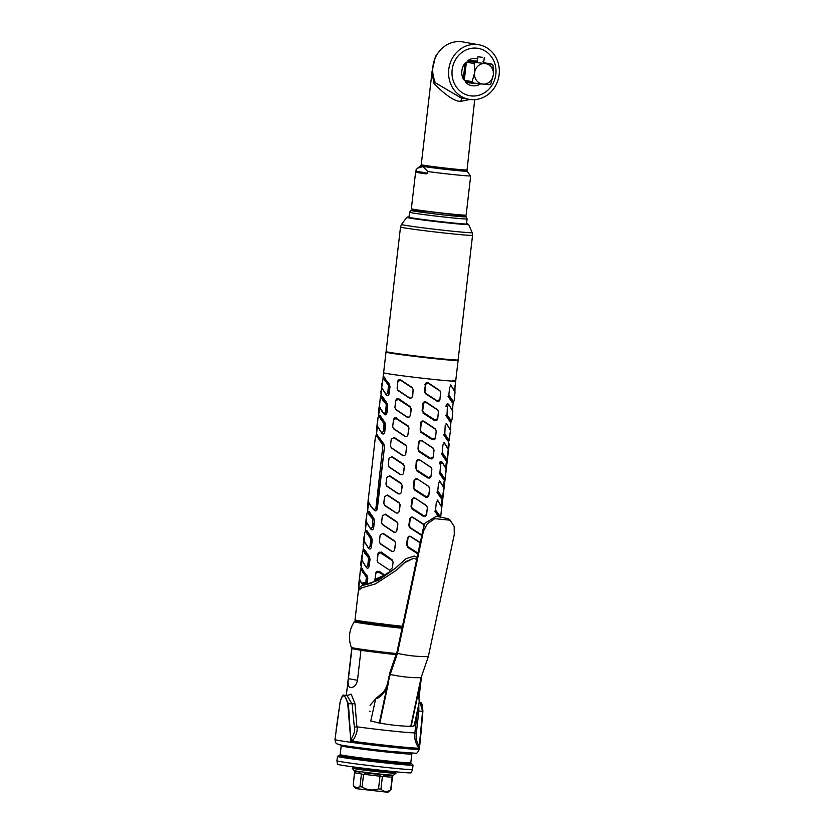 <?xml version="1.0" encoding="UTF-8"?>
<svg xmlns="http://www.w3.org/2000/svg" width="834" height="834" viewBox="0 0 834 834"><rect width="100%" height="100%" fill="white"/><g stroke="black" fill="none" stroke-linecap="round" stroke-linejoin="round"><path stroke-width="1.25" d="M396.4 653.585A36.769 1.001 -173.4 0 1 351.354 647.413C348.101 638.364 349.092 629.816 354.325 621.757A36.769 1.001 -173.4 0 0 402.051 628.242M358.37 621.716A1.658 1.501 93.2 0 1 359.621 621.101L362.154 621.267A34.632 0.938 6.6 0 0 359.715 621.111L357.786 620.976A1.658 1.251 -85.2 0 0 356.806 621.393M368.951 623.332A1.658 1.501 93.3 0 1 369.493 622.32M354.085 648.101A1.658 1.251 -85.2 0 0 354.627 648.352L356.285 648.477M384.849 626.198L386.163 625.25L387.257 626.48M383.286 624.093L383.254 624.895L382.347 625.062M380.471 623.749L377.885 624.51M371.255 623.644L370.744 622.498M402.29 627.158L401.613 627.074A36.279 0.98 6.6 0 0 387.487 625.396L383.254 624.895L382.775 623.363M370.213 622.06L368.941 623.415M356.598 621.351A1.658 1.564 92.1 0 1 357.786 620.976A35.309 0.959 6.6 0 0 366.084 622.925A35.309 0.959 6.6 0 0 402.249 627.335M363.561 774.421L362.102 786.962C367.283 790.163 372.756 790.809 378.521 788.912L380.94 789.162C383.89 791.966 387.132 792.217 390.677 789.923L387.914 792.3L355.711 788.578L353.303 785.492L354.575 771.189A19.505 0.532 6.6 0 0 356.066 771.513A19.505 0.532 6.6 0 0 359.016 771.982L361.424 774.129L363.561 774.421L366.324 772.972A19.505 0.532 6.6 0 0 377.26 774.265L377.416 774.286M392.814 776.11L393.648 775.12A19.933 0.542 6.6 0 1 377.646 773.796A19.933 0.542 6.6 0 1 355.732 770.939A19.933 0.542 6.6 0 1 354.054 770.543L354.575 771.189M380.94 789.162L382.399 776.464L385.548 775.12A19.505 0.532 6.6 0 0 392.043 775.63L392.126 775.641M392.043 775.63L392.126 777.382L393.012 775.495M377.26 774.265C379.334 774.421 380.241 775.067 379.991 776.214L382.389 776.621M378.521 788.912L379.97 776.371M362.102 786.962L359.975 786.681L361.424 774.129M390.677 789.923L392.126 777.382M390.958 789.881L392.418 777.34M353.303 785.492L356.42 787.984L359.975 786.681M354.054 768.635A22.059 0.594 6.6 0 0 378.292 771.794A22.059 0.594 6.6 0 0 395.994 773.264A22.059 0.594 6.6 0 0 394.138 772.784A22.059 0.594 6.6 0 0 369.316 769.574A22.059 0.594 6.6 0 0 352.188 768.197A22.059 0.594 6.6 0 0 354.054 768.635M417.73 709.046L414.873 732.815C414.196 738.663 415.593 743.761 419.043 748.129L422.89 711.475L421.827 704.292M420.336 740.227L419.283 749.307A42.43 1.147 -173.4 0 1 394.169 747.462A42.43 1.147 -173.4 0 1 334.987 739.549L340.074 702.364C342.534 693.325 345.088 693.773 347.747 703.729L350.874 741.416L353.136 740.342C356.587 734.452 357.838 729.948 356.9 726.81L354.982 703.75L351.229 694.169L347.142 695.546M357.484 680.283L348.445 678.678C347.58 682.785 348.049 685.756 349.832 687.57C353.866 687.706 356.41 685.277 357.484 680.283L360.955 650.28A36.258 0.98 6.6 0 0 396.035 654.638M348.445 678.678L351.917 648.675L360.955 650.28M357.661 648.696A36.258 0.98 6.6 0 0 351.739 648.55A36.258 0.98 6.6 0 0 351.917 648.675M418.814 703.948L418.845 710.954L416.291 733.566C415.718 738.319 416.708 742.51 419.273 746.159L422.567 711.339L420.305 703.125L419.012 702.989M417.563 710.505A2.481 0.605 -174.9 0 0 418.845 710.954L422.89 711.475C422.515 704.49 421.65 701.707 420.305 703.125M419.585 746.326L419.043 748.129A42.273 1.147 -173.4 0 1 394.169 746.19A42.273 1.147 -173.4 0 1 352.24 741.207M353.136 740.342A2.481 1.042 39.9 0 1 351.197 739.112C354.283 733.92 355.336 729.938 354.356 727.165L356.9 726.81A36.258 0.98 -173.4 0 0 393.523 731.168A36.258 0.98 6.6 0 0 414.873 732.815A2.481 0.657 -172.1 0 0 416.291 733.566M354.356 727.165L352.125 704.052L347.048 695.546L344.192 695.243L348.414 703.667L350.874 741.416A42.43 1.147 6.6 0 0 394.263 746.586A42.43 1.147 6.6 0 0 419.158 748.525M354.982 703.75L347.747 703.729M336.946 760.775L337.457 764.267A37.134 1.011 -173.4 0 0 389.259 771.169A37.134 1.011 6.6 0 0 411.235 772.795L412.538 769.521A38.051 1.032 6.6 0 1 390.01 767.853A38.051 1.032 -173.4 0 1 336.946 760.775L337.457 756.386A38.051 1.032 -173.4 0 0 390.521 763.475A38.051 1.032 6.6 0 0 413.038 765.132A38.051 1.032 6.6 0 0 413.007 765.08L410.787 762.776L411.808 753.988L412.549 753.102M337.457 756.386A38.051 1.032 -173.4 0 1 337.499 756.344L339.574 755.448A36.091 0.98 6.6 0 0 389.864 762.213A36.091 0.98 6.6 0 0 411.193 763.736M362.206 768.072A31.431 0.855 6.6 0 0 386.278 770.856M389.864 672.59L397.109 651.521L397.443 653.387L390.208 674.445L386.674 688.415C382.597 695.035 378.938 698.444 375.707 698.663L383.65 691.866A23.456 20.725 -51.3 0 0 387.768 682.473L389.864 672.59L390.208 674.445C401.613 676.874 411.902 677.948 421.097 677.646L428.332 656.577L454.28 534.521L454.165 526.442L450.151 520.207L448.317 518.738L436.349 516.236L424.287 523.627L423.391 531.321L427.352 523.689L434.795 518.644L450.151 520.207M375.707 698.663L370.765 721.066L375.06 721.983A8.413 1.949 12 0 0 379.314 723.026L379.856 723.12L388.227 683.734L387.768 682.473M379.856 723.12C391.354 725.142 401.644 726.206 410.755 726.32L421.097 677.646M423.391 531.321L397.443 653.387C408.848 655.816 419.148 656.879 428.332 656.577M410.755 726.32L411.172 726.32A8.413 1.949 12 0 0 413.716 725.987L413.445 725.476M414.154 725.851L419.21 702.092L418.532 691.72L419.127 686.935M370.046 705.303L375.112 699.424A13.782 5.609 -84.1 0 0 375.456 698.996M397.109 651.521L424.287 523.627M416.666 559.51L413.925 558.227L405.824 561.553L396.452 570.237L375.54 583.873L361.904 587.761L358.422 590.503M402.468 626.282A36.279 0.98 -173.4 0 1 355.023 619.86L358.432 590.451M358.808 589.429L358.693 588.168L361.998 585.572L370.817 583.383L395.108 568.465M414.185 556.028L417.125 557.331M396.473 570.206L403.979 563.023L413.82 558.207M454.593 390.719L455.698 381.086A36.279 0.98 -173.4 0 1 434.222 379.501A36.279 0.98 -173.4 0 1 383.619 372.746A36.279 0.98 6.6 0 0 386.695 373.507A36.279 0.98 6.6 0 0 427.05 378.74A36.279 0.98 6.6 0 0 455.698 381.086A36.279 0.98 6.6 0 0 452.633 380.325M386.1 394.597L386.757 395.379C387.883 396.15 388.707 395.462 389.228 393.335L388.707 393.273L389.468 386.632L389.989 386.695L389.332 384.172L385.944 379.96L385.423 380.304L383.89 377.406L384.432 377.072L383.723 377.385L385.35 380.481L388.581 384.495L387.768 393.168L386.111 394.524L381.701 387.466L383.192 377.729L388.102 384.839M384.349 414.321L384.547 414.55C385.683 415.322 386.507 414.644 387.007 412.507L386.486 412.434L387.257 405.793L387.779 405.856L387.122 403.333L382.212 396.233L381.503 396.557L383.129 399.653L386.371 403.656L385.558 412.33L386.079 412.392C385.683 414.154 385.037 414.727 384.14 414.112L384.641 414.404L384.14 414.112M381.659 432.919L382.326 433.711C383.463 434.493 384.286 433.805 384.787 431.668L384.266 431.605L385.037 424.954L385.558 425.017L384.901 422.494L379.991 415.395L379.282 415.718M374.278 510.127L374.456 510.147C375.613 510.783 376.415 510.231 376.874 508.479L384.557 446.44L383.817 443.907L376.822 434.472M374.695 510.564C375.957 511.315 376.853 510.648 377.375 508.542L384.557 446.44M370.577 528.746L371.234 529.527C372.381 530.309 373.205 529.632 373.705 527.484L373.184 527.422L374.466 520.843L373.809 518.321L368.909 511.221L368.201 511.544L369.827 514.63L373.059 518.644L372.245 527.317L370.567 528.787M368.357 547.907L369.024 548.699C370.16 549.481 370.984 548.793 371.484 546.656L370.963 546.593L371.735 539.942L372.256 540.005L371.599 537.482L366.689 530.382L365.98 530.705M366.136 567.068L366.804 567.86C367.94 568.642 368.764 567.954 369.264 565.817L368.743 565.754L369.514 559.103L370.035 559.166L369.379 556.643L364.468 549.543L363.76 549.867L365.396 552.963L368.628 556.966L367.815 565.65L366.136 567.12M362.112 583.706L362.467 584.269L367.273 583.018L367.294 578.275L367.815 578.337L367.158 575.814L363.77 571.603L363.249 571.947L361.716 569.049L362.258 568.715L361.549 569.028L366.407 576.127L365.907 582.184L366.46 582.591L361.946 583.748L359.527 579.109L360.267 570.821L361.018 569.372L365.928 576.482M361.998 585.572L378.177 580.443L394.951 568.621L406.033 558.665L414.3 556.049L417.156 557.206M362.258 568.715L363.77 571.603M377.26 434.441L376.447 434.764L377.416 426.393M384.432 377.072L385.944 379.96M448.411 444.126L447.994 448.348M446.67 459.795L445.773 467.52M444.449 478.956L443.563 486.681M442.239 498.117L441.342 505.842M383.723 399.132L383.202 399.476L381.67 396.567L382.212 396.233M381.784 432.95L382.326 433.711M383.817 443.907L383.359 444.261L378.646 438.82L379.178 438.476M374.132 510.054C370.849 506.738 368.878 503.538 368.211 500.442L368.211 500.306C368.649 502.944 370.609 506.082 374.101 509.71L374.33 509.876M370.421 514.119L369.9 514.453L368.367 511.555L368.909 511.221M370.692 528.766L371.234 529.527M368.472 547.938L369.024 548.699M365.99 552.442L365.469 552.786L363.926 549.887L364.468 549.543M454.916 391.636L455.041 385.517M452.695 410.808L452.82 404.688M450.475 429.969L450.61 423.849M452.372 409.88L453.216 402.53L448.765 395.952L449.62 387.33L451.204 385.725M449.245 395.608L453.592 401.988L454.228 400.383L455.02 392.157L451.173 385.85M446.263 415.082L450.829 421.493L450.141 421.816L445.783 415.426L446.263 415.082L450.683 421.472M446.544 415.123L447.024 414.779L451.371 421.149L452.007 419.544L452.799 411.318L448.984 404.886M447.024 414.779L447.399 406.502L448.963 405.011M452.007 419.544L451.371 421.149M444.042 434.253L448.619 440.654L447.921 440.978L443.563 434.597L444.042 434.253L448.463 440.633M444.324 434.285L444.803 433.941L449.161 440.31L448.619 440.654M444.803 433.941L445.179 425.663L446.763 424.058M450.496 430.167L449.161 440.31M450.579 430.49L446.743 424.172M442.593 453.102L446.941 459.482L446.398 459.826L442.114 453.446L442.969 444.824L444.543 443.219M448.275 449.328L446.941 459.482M448.369 449.651L444.522 443.344M442.333 462.38L441.884 462.036C440.936 461.473 440.248 462.088 439.82 463.881L439.299 463.829C439.789 461.671 440.56 460.931 441.624 461.598L446.148 468.812L445.356 477.038L444.178 478.987L439.893 472.617L440.748 463.996L442.301 462.505M440.373 472.273L444.72 478.643M441.624 461.598L442.01 462.328M438.152 491.434L442.51 497.804L441.968 498.148L437.673 491.779L438.528 483.157L440.112 481.552M443.844 487.661L442.51 497.804M443.928 487.973L440.091 481.666M440.738 392.751L439.904 390.656L440.644 392.751L439.883 399.392L440.654 392.731M437.631 401.363L436.891 401.081L437.746 401.383L439.966 399.392C439.539 401.196 438.59 401.769 437.099 401.123L425.663 393.731L424.944 391.646L425.705 384.995C426.143 383.432 427.123 382.952 428.645 383.557L439.904 390.656M425.861 393.502L437.381 400.904L439.966 399.392M439.925 390.917L428.645 383.557M428.718 383.317L439.925 390.666M425.423 393.679L424.36 391.553L425.413 384.964L424.642 391.605L425.423 393.679L436.891 401.081L425.423 393.679M438.517 411.913L437.683 409.828L438.434 411.913L437.662 418.553L434.879 420.284L435.525 420.555L434.879 420.284C436.37 420.941 437.329 420.357 437.746 418.553L438.434 411.892M436.536 420.2L435.306 420.513M426.257 402.426L426.487 402.478C424.777 401.779 423.672 402.332 423.192 404.125L422.421 410.766L423.453 412.893L422.14 410.724L422.609 404.031C423.276 401.988 424.516 401.373 426.341 402.186L426.268 402.353M423.192 404.125L422.911 404.073C423.505 402.249 424.631 401.707 426.278 402.436L437.683 409.828M426.341 402.186L437.381 409.609M437.714 410.088L426.424 402.728L437.714 409.838M434.879 420.284L423.453 412.893L422.723 410.808L423.495 404.167C423.922 402.593 424.902 402.113 426.424 402.728M423.641 412.674L435.171 420.075M436.297 431.074L435.473 428.989L436.213 431.074L435.442 437.725L432.669 439.445L433.315 439.716L432.669 439.445C434.149 440.102 435.108 439.528 435.525 437.725L436.213 431.063M434.326 439.372L433.086 439.674M420.972 423.286L420.69 423.234C421.285 421.42 422.411 420.868 424.058 421.597L424.277 421.639C422.557 420.951 421.462 421.493 420.972 423.286L420.2 429.937L420.399 423.203C421.055 421.149 422.296 420.534 424.131 421.347L424.047 421.514M435.494 429.249L423.318 421.316M424.131 421.347L435.16 428.77M432.669 439.445L421.233 432.054L420.503 429.969L421.274 423.328C421.702 421.764 422.682 421.285 424.204 421.889M421.42 431.835L432.95 439.237M435.494 428.999L424.287 421.639L435.473 428.989M434.076 450.235L433.253 448.15L433.993 450.235L433.232 456.886L430.448 458.617L431.095 458.877L430.448 458.617C431.939 459.263 432.888 458.69 433.315 456.886L433.993 450.224M432.106 458.533L430.876 458.836M433.273 448.411L422.067 440.8C420.336 440.112 419.241 440.665 418.751 442.458L417.99 449.099L418.47 442.406C419.064 440.581 420.19 440.039 421.848 440.769L421.827 440.759M430.448 458.617L419.012 451.225L418.293 449.14L419.054 442.489C419.492 440.925 420.461 440.446 421.994 441.05M419.21 450.996L430.73 458.398M422.056 440.8L433.253 448.15L422.056 440.8M431.866 469.406L431.032 467.321L431.783 469.406L431.011 476.047L428.228 477.778L428.874 478.049L428.228 477.778C429.719 478.424 430.667 477.851 431.095 476.047L431.783 469.386M429.885 477.694L428.655 478.007M431.063 467.582L419.836 459.961C418.126 459.273 417.021 459.826 416.541 461.619L415.77 468.26L416.26 461.567C416.854 459.743 417.98 459.2 419.627 459.93L419.606 459.92M428.228 477.778L416.791 470.386L416.072 468.301L416.844 461.661C417.271 460.087 418.251 459.607 419.773 460.222M416.99 470.157L428.509 477.569M419.836 459.961L431.032 467.321M428.874 495.219L429.562 488.557L428.791 495.208L426.018 496.939L426.654 497.21L426.018 496.939C427.498 497.596 428.457 497.022 428.874 495.219L428.791 495.198M427.675 496.866L426.435 497.168M428.843 486.493L417.636 479.133C415.905 478.435 414.811 478.987 414.321 480.78L413.549 487.431L414.331 489.506L413.268 487.379L414.039 480.728C414.634 478.914 415.759 478.362 417.407 479.091L417.396 479.081M428.843 486.743L429.562 488.568M426.018 496.939L414.581 489.548L413.852 487.463L414.623 480.822C415.051 479.248 416.03 478.779 417.553 479.383M414.769 489.329L426.299 496.73M409.421 397.818L397.891 390.135L409.421 397.818C410.964 398.443 411.944 397.974 412.382 396.411L413.143 389.759L412.674 396.442L410.391 398.381M409.525 398.152L398.131 390.635M412.215 387.893L400.476 380.2L397.808 381.597C398.235 379.814 399.215 379.272 400.747 379.97L412.403 387.654L413.143 389.759M397.891 390.135L397.14 388.269L397.901 381.618M397.787 381.607C397.526 380.982 398.204 380.325 399.809 379.647L400.476 380.2M398.527 399.142L410.182 406.815L411.225 408.962L410.453 415.603L408.18 417.542L407.128 417.208L395.65 409.525L394.92 407.43L395.691 400.789L398.715 399.152L410.182 406.815M396.484 399.371L398.986 398.923L410.401 406.825M395.743 400.758C396.254 398.715 397.338 398.099 398.986 398.923M398.256 399.361L410.005 407.055M410.933 408.931L410.161 415.572C409.692 417.156 408.702 417.625 407.201 416.979L395.67 409.296M396.317 418.303L407.972 425.986L409.004 428.123L407.941 434.743C407.472 436.318 406.492 436.787 404.98 436.14L393.45 428.457L392.699 426.601L393.471 419.95L396.317 418.303L408.191 425.997L408.712 428.092L407.941 434.743M396.035 418.532L407.784 426.216M404.98 436.14L393.45 428.457M394.096 437.464L405.751 445.147L406.784 447.285L405.731 453.904C405.261 455.479 404.271 455.948 402.77 455.312L391.229 447.629L390.479 445.763L391.25 439.111L394.284 437.475L405.751 445.147M393.815 437.694L405.564 445.387M402.77 455.312L391.229 447.629M388.998 467.019L400.476 474.702L388.998 467.019L388.269 464.924L389.04 458.283L391.605 456.855L403.354 464.548L404.573 466.446L403.51 473.066C403.041 474.65 402.051 475.109 400.549 474.473L400.654 474.713M400.549 474.473L389.019 466.79M391.605 456.855L403.354 464.548M386.788 486.191L398.256 493.874L386.788 486.191L386.048 484.085L386.82 477.444L389.384 476.026L401.133 483.71L402.353 485.617L401.29 492.227C400.82 493.811 399.84 494.281 398.329 493.634L398.443 493.874M386.82 477.423L385.944 484.064L386.809 486.201M398.329 493.634L386.799 485.951M389.384 476.026L401.133 483.71M383.192 377.729L383.734 377.395M379.595 406.971L383.901 413.695L385.558 412.33M385.892 404L382.608 399.997L380.971 396.89L381.524 396.557M379.48 406.638L380.221 398.35L380.971 396.89M383.671 423.172L378.761 416.062L379.303 415.718L384.151 422.817L383.338 431.501L381.649 432.971M377.375 426.143L378.011 417.511L378.761 416.062M377.26 425.799L381.68 432.856M381.805 383.202L380.95 393.314M381.232 393.596L381.774 384.995M379.084 411.892L378.99 412.757M379.783 402.155L378.73 412.476M376.874 431.063L376.77 431.918M377.375 421.524L376.52 431.637M439.174 515.933L435.452 510.94L436.318 502.318L437.892 500.713M435.942 510.596L439.862 515.923M441.624 506.822L440.832 515.965M441.707 507.145L437.871 500.827M425.455 516.027L423.797 516.11C425.277 516.757 426.237 516.183 426.664 514.38L427.342 507.718M426.622 505.904L415.405 498.294C413.685 497.606 412.59 498.148 412.1 499.941L411.339 506.592L412.361 508.709L411.058 506.54L411.819 499.9C412.413 498.075 413.539 497.533 415.196 498.252L426.622 505.654L427.342 507.729L426.57 514.38L424.214 516.329M423.797 516.11L412.361 508.709L411.631 506.634L412.403 499.983C412.84 498.419 413.81 497.94 415.342 498.544M412.559 508.49L424.079 515.892M399.371 511.419L399.079 511.398C398.6 512.973 397.62 513.442 396.119 512.795L384.578 505.123L383.828 503.256L384.599 496.605L387.445 494.958L399.1 502.641L400.132 504.778L399.371 511.43M387.445 494.958L399.1 502.641M387.164 495.188L398.913 502.881M396.119 512.795L384.432 504.997M384.599 496.595L383.734 503.236L384.589 505.362L396.233 513.046L384.828 505.623M385.225 514.13L396.88 521.803L397.922 523.94L396.859 530.56C396.39 532.134 395.399 532.603 393.898 531.967L382.368 524.284L381.618 522.418L382.379 515.777L385.412 514.13L396.88 521.803M384.954 514.349L396.703 522.042M393.898 531.967L382.368 524.284M382.389 515.756L381.513 522.397L382.379 524.523M372.589 518.988L369.306 514.974L367.669 511.878L368.211 511.544M366.293 521.959L366.918 513.337L367.669 511.878M366.178 521.615L370.598 528.673M368.002 507.718L367.898 508.573M368.18 499.556L367.648 508.292M366.282 517.351L365.428 527.463M365.709 527.745L366.251 519.144M364.072 541.12L364.708 532.499L366.001 530.705L370.849 537.805L370.035 546.479L368.347 547.948M363.958 540.786L368.378 547.844M370.369 538.149L365.448 531.039M363.572 546.041L363.468 546.906M364.072 536.512L363.207 546.624M367.7 532.457L367.158 533.062M361.351 565.212L360.997 565.786L360.705 564.076L361.278 566.067M361.852 555.673L360.705 564.076L361.247 566.119M359.631 574.845L358.776 584.957M359.058 585.239L359.6 576.638M410.338 527.651L421.858 535.063L410.338 527.651L409.421 525.795L410.182 519.144C410.651 517.57 411.631 517.09 413.122 517.716L413.195 517.466C411.516 516.746 410.411 517.299 409.89 519.113L409.119 525.754L409.901 527.839L408.837 525.701L409.609 519.061C410.62 517.101 411.746 516.548 412.976 517.424L412.966 517.414M413.122 517.716L424.402 525.076M424.402 524.826L413.184 517.455L424.381 524.805M417.855 553.912L407.492 547.219L417.928 553.557M418.022 553.119L408.118 546.823L407.201 544.956L407.972 538.316C408.441 536.731 409.421 536.252 410.901 536.877L410.974 536.627C409.296 535.918 408.201 536.471 407.67 538.274L406.898 544.915L407.68 547L406.617 544.873L407.388 538.222C408.399 536.262 409.525 535.72 410.755 536.585L410.234 536.335M410.901 536.877L420.2 542.871M417.949 553.474L408.118 546.823M410.974 536.627L420.253 542.642L410.974 536.627M383.004 533.291L394.659 540.974L395.702 543.111L394.638 549.721C394.169 551.305 393.179 551.774 391.678 551.128L380.148 543.445L379.397 541.579L380.168 534.938L383.192 533.301L394.659 540.974M382.733 533.51L394.482 541.203M391.678 551.128L380.148 543.445M380.137 543.685L391.803 551.368L380.387 543.945M368.148 557.321L364.875 553.307L363.238 550.211L363.78 549.867M361.862 560.292L362.488 551.66L363.238 550.211M361.748 559.948L366.157 567.005M378.052 554.12L377.896 554.078C378.365 552.337 379.355 551.795 380.857 552.452L392.501 560.135L393.064 562.231L392.407 567.839L389.697 570.227L377.979 562.47L377.291 560.761L378.052 554.12L380.419 552.817L392.209 560.511M377.865 554.078L379.918 552.129L380.909 552.462L392.501 560.135M389.572 570.154L377.979 562.47M380.909 552.462L381.346 552.098L392.606 560.146M441.759 507.75L448.921 446.649C449.245 443.751 449.026 442.583 448.265 443.156M368.211 500.306L375.436 436.568L376.582 434.764L383.056 444.23L375.905 508.365L374.059 509.866M382.587 444.585L376.03 435.108M428.499 383.275C426.841 382.545 425.726 383.087 425.121 384.912L424.829 384.87C425.486 382.816 426.737 382.201 428.561 383.014L427.748 382.983L428.488 383.265M428.561 383.014L439.601 390.437M361.612 583.237L365.907 582.184M361.018 569.372L361.56 569.038M383.379 575.596L374.956 579.984L383.379 575.596L375.144 579.307L375.832 573.333L378.261 571.999L383.39 574.845L378.709 571.634L378.261 571.999M374.956 579.984L375.832 573.333L374.935 579.682M375.644 573.302L375.675 573.302C376.155 571.509 377.166 570.956 378.709 571.634L377.739 571.3L375.644 573.302M448.89 404.938L448.536 404.553C447.587 403.979 446.899 404.594 446.471 406.387L445.95 406.335C446.44 404.177 447.222 403.437 448.275 404.104L448.661 404.834M448.275 404.104L448.973 404.938M438.319 515.975L434.702 511.252L435.181 510.908L439.007 515.933M397.808 381.607L397.14 388.248M395.691 400.768L394.92 407.419M393.471 419.94L392.699 426.581M391.25 439.101L390.489 445.742M389.04 458.262L388.269 464.913M379.209 410.86L378.615 410.787L379.553 404.156M376.989 430.021L376.405 429.948L377.333 423.328M368.117 506.686L367.533 506.603L368.232 500.536M363.687 545.009L363.103 544.936L364.031 538.305M361.466 564.17L360.882 564.097L361.81 557.477M380.168 534.917L379.397 541.568M377.896 554.089L377.124 560.729L378.052 554.11M410.745 536.502L420.273 542.527M409.901 527.839L421.368 535.23L409.901 527.839M412.966 517.341L424.11 524.503M415.176 498.169L426.299 505.425M423.307 516.288L411.923 508.896L423.307 516.288M417.396 479.008L428.509 486.264M425.517 497.116L414.144 489.725L425.517 497.116M419.617 459.847L430.73 467.103M427.738 477.955L416.364 470.564L427.738 477.955M421.827 440.686L432.95 447.931M429.958 458.794L418.574 451.402L429.958 458.794M432.179 439.622L420.795 432.241L432.179 439.622M434.389 420.461L423.015 413.07L434.389 420.461M401.54 483.491L389.843 475.807L401.54 483.491M403.75 464.319L392.063 456.636L403.75 464.319M393.523 419.919C394.034 417.876 395.118 417.271 396.776 418.084L394.273 418.532M398.746 379.95L400.018 379.658M383.463 574.855L378.761 571.634L379.199 571.28L383.838 574.48L383.463 574.855M452.362 402.655L448.004 396.265L448.483 395.921L452.904 402.311L452.362 402.655M451.1 385.777L450.485 384.943L451.194 385.777M446.67 424.11L446.054 423.265L446.763 424.099M445.71 460.139L441.353 453.759L441.832 453.415L446.242 459.805L445.71 460.139M444.449 443.271L443.834 442.437L444.543 443.261M443.49 479.31L439.132 472.92L439.612 472.576L444.032 478.966L443.49 479.31M441.269 498.471L436.912 492.091L437.391 491.747L441.812 498.127L441.269 498.471M440.018 481.604L439.403 480.759L440.112 481.593M437.798 500.765L437.183 499.92L437.892 500.754M408.973 217.393L409.567 212.243A28.95 0.782 -173.4 0 0 449.943 217.643A28.95 0.782 6.6 0 0 467.082 218.904A28.95 0.782 6.6 0 0 467.082 218.883L466.164 216.767A27.793 0.751 6.6 0 0 427.404 211.596A27.793 0.751 6.6 0 0 410.953 210.377A27.793 0.751 6.6 0 0 449.714 215.568A27.793 0.751 6.6 0 0 466.164 216.767M409.567 212.243A28.95 0.782 -173.4 0 1 409.577 212.232L410.953 210.377M387.497 352A36.279 0.98 6.6 0 0 386.006 352.104A36.279 0.98 6.6 0 0 436.609 358.86A36.279 0.98 6.6 0 0 458.095 360.444A36.279 0.98 6.6 0 0 456.667 359.996M472.544 235.303L458.127 359.892A36.258 0.98 -173.4 0 1 436.662 358.318A36.258 0.98 -173.4 0 1 386.1 351.562L400.518 226.973A36.258 0.98 6.6 0 0 451.079 233.728A36.258 0.98 -173.4 0 0 472.544 235.303L472.148 232.613A35.549 0.959 -173.4 0 1 451.1 231.07A35.549 0.959 6.6 0 1 401.519 224.44L406.784 217.351A31.139 0.844 6.6 0 0 450.204 223.168A31.139 0.844 -173.4 0 0 468.635 224.513L466.55 223.564A30.326 0.824 -173.4 0 1 449.933 222.647A30.326 0.824 6.6 0 1 417.667 218.769A30.326 0.824 6.6 0 1 409.035 216.913L406.784 217.351M468.677 173.347L470.407 175.953A27.574 0.751 -173.4 0 1 454.353 174.681A27.574 0.751 -173.4 0 1 427.821 171.543L427.623 173.232L426.205 173.879A27.574 0.751 -173.4 0 1 415.613 172.054A27.574 0.751 -173.4 0 1 415.697 172.002L415.968 171.158L427.623 173.232M470.407 175.953L470.386 178.393A27.574 0.751 -173.4 0 1 470.386 178.393L466.143 215.078A27.574 0.751 -173.4 0 1 449.818 213.879A27.574 0.751 -173.4 0 1 411.36 208.74L415.613 172.054M427.821 171.543L423.026 166.55L417.678 168.134L416.166 169.479L415.968 171.158M470.074 99.465L460.889 101.31C452.174 102.144 436.724 86.163 434.118 83.89C431.512 70.139 431.47 68.732 432.794 78.062M435.442 56.337L431.981 71.912L435.442 56.337L438.736 52.01A27.71 25.301 100.1 0 1 461.265 41.7A27.71 25.301 -79.9 0 1 462.933 41.929L478.799 44.755A27.71 25.301 -79.9 0 1 499.013 75.55A27.71 25.301 -79.9 0 1 470.772 99.548A27.71 25.301 -79.9 0 1 469.104 99.319A27.71 25.301 -79.9 0 1 448.89 68.513A27.71 25.301 -79.9 0 1 477.142 44.525A27.71 25.301 -79.9 0 1 478.799 44.755M438.736 52.01A27.71 25.301 100.1 0 0 433.982 78.698A27.71 25.301 100.1 0 0 434.795 80.971L434.858 81.138M434.795 80.971L435.098 82.629L434.118 83.89M469.104 99.319L460.983 97.87L435.098 82.629M433.982 78.698L432.033 71.432M482.771 84.078A10.342 9.445 100.1 0 0 493.353 74.789A10.342 9.445 100.1 0 0 485.148 63.551L492.05 64.155A13.782 12.583 100.1 0 1 493.019 65.49L493.353 74.789L490.924 83.598A13.782 12.583 100.1 0 1 489.673 84.693L482.771 84.078A10.342 9.445 -79.9 0 1 474.567 72.839A10.342 9.445 -79.9 0 1 485.148 63.551L475.484 62.446A13.782 12.583 -79.9 0 0 474.233 63.54L474.567 72.839L472.138 81.649A13.782 12.583 -79.9 0 0 473.107 82.983L482.771 84.078M473.107 82.983L465.257 81.586L465.81 82.503A13.782 12.583 100.1 0 0 471.961 85.683A13.782 12.583 100.1 0 0 472.795 85.798A13.782 12.583 100.1 0 0 480.363 84.005L480.624 83.848M477.694 58.734A13.782 12.583 100.1 0 0 476.787 58.536A13.782 12.583 100.1 0 0 475.964 58.422A13.782 12.583 100.1 0 0 468.395 60.215L467.634 61.049L475.484 62.446M483.678 62.706L482.949 61.726M484.21 62.769L492.05 64.155M465.81 82.503L480.363 84.005M477.423 61.153L468.395 60.215M464.288 80.252L466.383 62.143L465.101 63.103L463.266 79.011L464.288 80.252L472.138 81.649M465.101 63.103A13.782 12.583 100.1 0 0 463.266 79.011M466.383 62.143L474.233 63.54M467.634 61.049L477.319 62.05M482.386 57.327L477.934 56.733L482.386 57.327M476.767 48.174A24.04 21.955 -79.9 0 1 495.844 74.309A24.04 21.955 -79.9 0 1 471.241 95.92A24.04 21.955 -79.9 0 1 452.153 69.785A24.04 21.955 -79.9 0 1 476.767 48.174M357.744 620.965L359.621 621.101A1.658 1.501 93.2 0 1 359.715 621.111M366.46 622.977A1.658 1.115 95.2 0 1 367.002 621.976M387.601 624.614L387.456 625.677M401.634 626.188L401.592 627.272M392.157 777.225L382.399 776.464M379.991 776.214L363.572 774.265M361.445 773.973L354.773 772.784M350.978 740.498A42.43 1.147 -173.4 0 1 352.845 740.675M351.906 739.706A42.43 1.147 6.6 0 0 351.145 739.633M336.06 730.25L340.074 702.364M339.574 755.448L340.189 754.603A35.539 0.959 6.6 0 0 389.749 761.234A35.539 0.959 6.6 0 0 410.787 762.776M340.189 754.603L341.2 745.825A35.539 0.959 6.6 0 0 390.771 752.445A35.539 0.959 6.6 0 0 411.808 753.988M379.314 723.026L386.674 688.415M411.172 726.32L418.532 691.72M369.462 711.204L370.15 711.319L369.462 711.204M389.989 386.695L389.228 393.335M387.007 412.507L387.779 405.856M384.787 431.668L385.558 425.017M373.705 527.484L374.466 520.843M371.484 546.656L372.256 540.005M369.264 565.817L370.035 559.166M367.815 578.337L367.273 583.018M441.353 505.717L442.156 498.148M453.592 401.988L453.05 402.332M406.492 447.253L405.731 453.904M404.281 466.425L403.51 473.066M402.061 485.586L401.29 492.227M385.35 380.481L384.828 380.825M382.608 399.997L383.129 399.653M383.901 413.695L381.68 410.933M381.399 410.505L379.491 406.815M380.398 419.158L380.919 418.814M381.43 391.699L380.836 391.626M399.84 504.747L399.079 511.398M397.63 523.919L396.859 530.56M369.306 514.974L369.827 514.63M365.907 525.847L365.313 525.774M367.096 534.146L367.617 533.802M359.256 583.341L358.662 583.268M395.41 543.08L394.638 549.721M364.875 553.307L365.396 552.963M363.176 572.124L362.654 572.468M474.713 99.621L466.925 171.147A23.31 0.636 -173.4 0 1 453.133 170.157A23.31 0.636 -173.4 0 1 420.628 165.799L417.678 168.134M415.697 172.002L426.205 173.879M466.581 169.917A22.81 0.615 -173.4 0 1 453.071 168.916A22.81 0.615 -173.4 0 1 421.253 164.663L420.628 165.799M460.889 101.31A3.472 1.418 95.9 0 1 462.422 98.131M357.661 620.965C355.211 620.913 354.096 621.174 354.325 621.757M393.648 775.12L395.994 773.264M354.054 770.543L352.188 768.197M418.97 698.35L421.493 676.478M346.308 695.462L351.739 648.55M419.283 749.307C417.834 752.476 416.573 753.78 415.509 753.217L391.938 751.528C369.629 749.255 341.137 745.471 338.969 744.616C336.623 743.157 336.05 745.116 334.987 739.549M420.357 740.029L422.89 711.475M340.074 702.332C341.659 696.567 343.035 694.211 344.192 695.243M341.2 745.825L340.679 744.793M412.538 769.521L413.038 765.132M359.245 588.231L359.152 589.033M443.5 486.535L444.376 478.977M445.721 467.374L446.597 459.815M447.941 448.202L448.807 440.654M450.151 429.041L451.006 421.691M358.703 588.064L359.673 579.713M360.893 569.184L361.893 560.542M363.103 550.023L364.104 541.381M365.323 530.851L366.324 522.22M367.544 511.69L368.659 502.026M378.626 415.874L379.626 407.232M380.846 396.703L381.847 388.071M383.067 377.541L386.006 352.104M453.227 402.53L454.228 400.383M455.01 391.99L451.121 385.496M452.789 411.162L448.911 404.667M450.579 430.323L446.69 423.828M448.358 449.484L444.47 442.99M446.138 468.656L442.249 462.161M443.928 487.817L440.039 481.322M426.268 402.436L425.528 402.155M431.063 467.332L419.846 459.972M397.87 390.364L409.327 398.047M397.797 398.819L396.536 399.34M408.18 417.542L395.66 409.536M404.897 436.38L393.439 428.697M402.676 455.541L391.219 447.858M386.152 394.857L381.711 387.654M377.27 425.976L381.722 433.19M441.707 506.978L437.819 500.483M426.622 505.654L415.415 498.294M393.804 532.196L382.347 524.513M366.189 521.803L370.63 529.006M363.968 540.964L368.419 548.167M361.748 560.125L366.199 567.339M361.466 583.268L359.537 579.296M395.577 417.99L394.315 418.501M466.487 224.054L467.082 218.904M458.095 360.444L455.698 381.086M468.635 224.513L472.148 232.613M400.518 226.973L401.519 224.44M466.925 171.147L468.729 173.409M432.064 71.682L421.253 164.663M477.934 56.733L477.246 62.654M484.283 57.473L483.595 63.384"/></g></svg>
